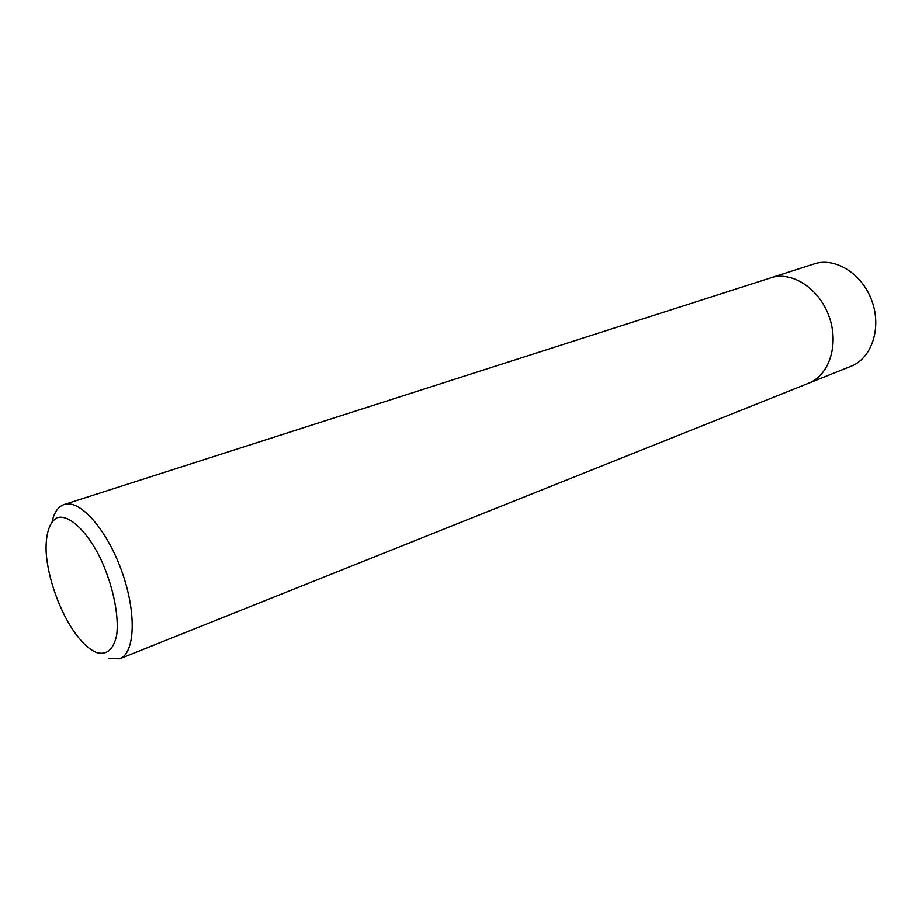 <?xml version="1.0" encoding="UTF-8"?>
<svg xmlns="http://www.w3.org/2000/svg" width="922" height="922" viewBox="0 0 922 922"><rect width="100%" height="100%" fill="white"/><g stroke="black" fill="none" stroke-linecap="round" stroke-linejoin="round"><path stroke-width="1.38" d="M769.582 278.225L814.126 263.911C835.148 256.835 862.243 273.65 871.912 300.941C881.847 328.128 871.682 358.347 850.971 366.299L807.522 383.656M96.81 652.626C90.195 650.056 83.372 644.075 76.307 634.682C60.287 613.51 47.253 577.264 46.1 550.745C45.674 533.4 49.696 521.333 57.498 517.576C68.666 514.534 85.481 529.528 99.127 555.666C112.357 582.554 119.411 614.951 116.668 635.316C113.498 649.503 106.883 655.265 96.81 652.626M52.116 521.449C54.294 512.194 58.305 506.558 64.148 504.518C79.707 498.929 106.756 529.193 121.669 570.948C136.79 612.634 135.223 653.191 119.676 658.804L108.393 658.469M64.148 504.518L770.723 277.856C791.721 270.78 819.07 288.263 829.028 316.373C839.262 344.379 829.327 375.277 808.64 383.206C829.351 375.3 839.285 344.39 829.051 316.361C819.082 288.252 791.721 270.757 770.723 277.833M119.676 658.804L808.64 383.206"/></g></svg>
